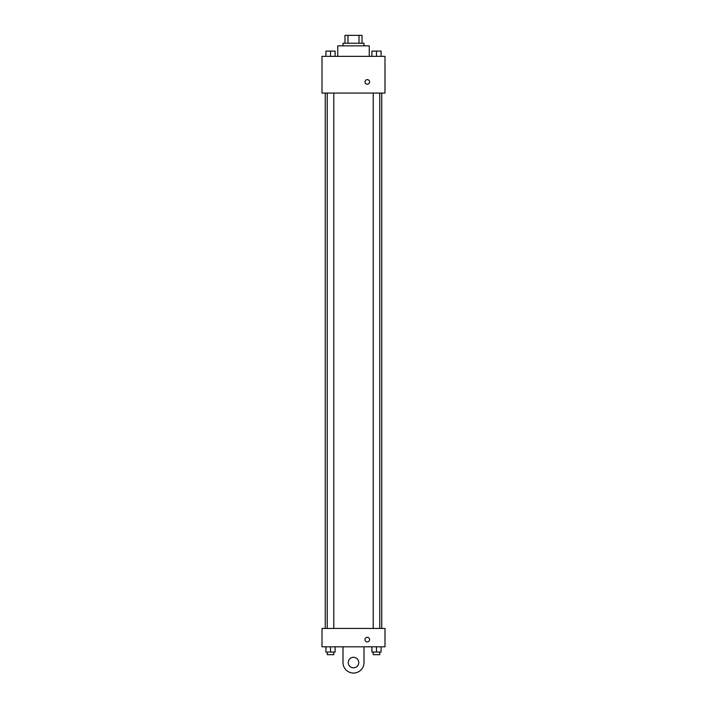 <?xml version="1.0" encoding="UTF-8"?>
<svg xmlns="http://www.w3.org/2000/svg" width="707" height="707" viewBox="0 0 707 707"><rect width="100%" height="100%" fill="white"/><g stroke="black" fill="none" stroke-linecap="round" stroke-linejoin="round"><path stroke-width="1.06" d="M347.977 43.224L347.977 35.35L344.972 35.35L344.972 43.224L344.972 35.35M347.977 35.35L362.028 35.35L362.028 43.224M359.023 43.224L359.023 35.35M343.001 45.849L343.001 43.224L363.999 43.224L363.999 45.849M369.248 56.348L369.248 45.849L337.752 45.849L337.752 56.348M322.012 56.348L384.988 56.348L384.988 93.085L322.012 93.085L322.012 56.348M367.278 84.23A2.298 2.298 0 0 1 365.289 80.784A2.298 2.298 0 0 1 369.266 80.784A2.298 2.298 0 0 1 367.278 84.23M322.012 628.443L384.988 628.443L384.988 646.817L322.012 646.817L322.012 628.443L384.988 628.443M371.9 56.348L371.9 51.098L381.082 51.098L381.082 56.348L381.082 51.098M376.486 56.348L376.486 51.098L373.208 51.072M379.765 51.098L376.486 51.072M325.918 56.348L325.918 51.098L335.1 51.098L335.1 56.348L335.1 51.098M330.514 56.348L330.514 51.098L327.235 51.072M333.792 51.098L330.514 51.072M371.9 646.817L371.9 652.066L381.082 652.066L381.082 646.817L381.082 652.066M376.486 652.066L376.486 646.817M379.765 652.066L379.765 654.682L373.208 654.682L373.208 652.066M325.918 646.817L325.918 652.066L335.1 652.066L335.1 646.817L335.1 652.066M330.514 652.066L330.514 646.817M333.792 652.066L333.792 654.682L327.235 654.682L327.235 652.066M364.98 639.596A2.298 2.298 0 0 1 368.427 637.608A2.298 2.298 0 0 1 368.427 641.585A2.298 2.298 0 0 1 364.98 639.596M363.999 646.817L363.999 662.556A10.499 10.499 0 0 1 353.5 673.055A10.499 10.499 0 0 1 343.001 662.556L343.001 646.817M353.5 667.806A5.249 5.249 0 0 1 348.958 659.931A5.249 5.249 0 0 1 358.042 659.931A5.249 5.249 0 0 1 353.5 667.806M381.736 628.443L381.736 93.085M325.264 628.443L325.264 93.085M373.208 93.085L373.208 628.443M379.765 93.085L379.765 628.443M333.792 628.443L333.792 93.085M327.235 628.443L327.235 93.085"/></g></svg>
